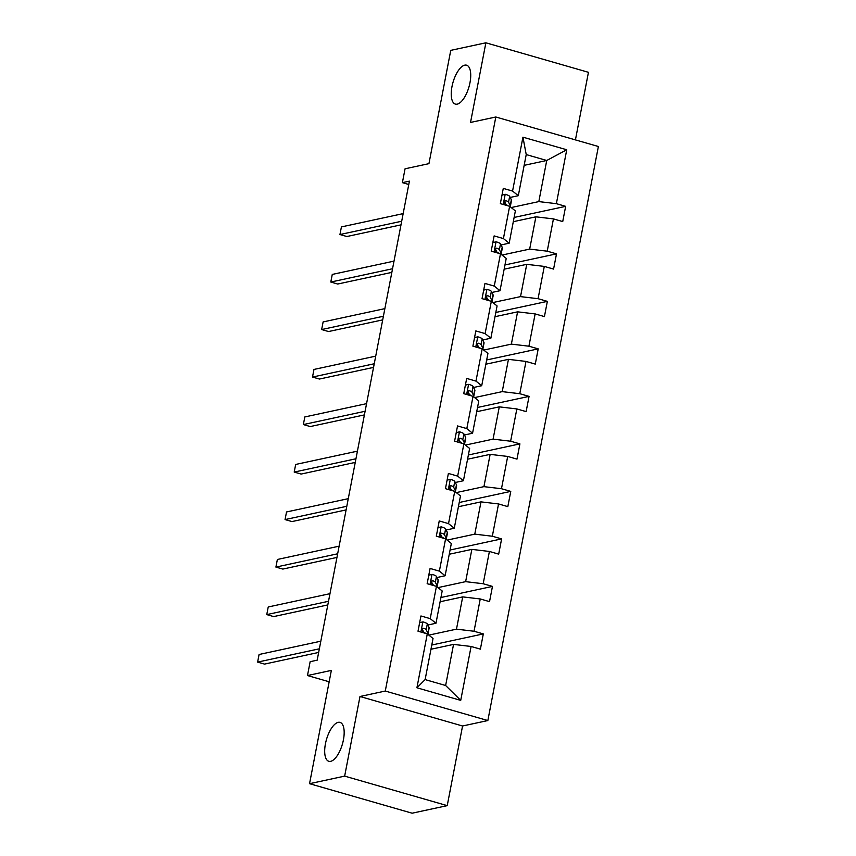 <?xml version="1.0" encoding="UTF-8"?>
<svg xmlns="http://www.w3.org/2000/svg" width="856" height="856" viewBox="0 0 856 856"><rect width="100%" height="100%" fill="white"/><g stroke="black" fill="none" stroke-linecap="round" stroke-linejoin="round"><path stroke-width="1.28" d="M457.232 104.143A20.244 8.293 106.1 0 1 455.392 104.1A20.244 8.293 106.1 0 1 452.45 84.466A20.244 8.293 106.1 0 1 464.733 65.163A20.244 8.293 106.1 0 1 466.584 65.195A20.244 8.293 106.1 0 1 469.516 84.83A20.244 8.293 106.1 0 1 457.232 104.143M330.673 761.337A20.244 8.293 106.1 0 1 328.832 761.294A20.244 8.293 106.1 0 1 325.901 741.66A20.244 8.293 106.1 0 1 338.184 722.346A20.244 8.293 106.1 0 1 340.025 722.389A20.244 8.293 106.1 0 1 342.956 742.024A20.244 8.293 106.1 0 1 330.673 761.337M447.228 805.635L462.561 725.995L359.991 696.495L344.658 776.125L447.228 805.635L412.111 813.2L309.54 783.689L331.358 670.398L307.475 675.545L329.164 681.783M344.658 776.125L309.54 783.689M575.425 139.892L588.447 72.311L485.876 42.8L450.759 50.365L428.942 163.656L405.059 168.793L402.395 182.649L408.772 184.489M487.845 720.549L598.387 146.504L495.817 116.994L385.275 691.049L487.845 720.549L462.561 725.995M511.182 207.548L538.82 201.599L546.738 160.479L566.747 149.768L556.368 203.674L565.655 206.35L514.124 217.445M524.15 165.347L546.738 160.479L526.226 154.583L518.308 195.692L510.176 197.447M538.82 201.599L556.368 203.674M502.033 255.056L529.671 249.107L535.888 216.825L553.436 218.901L562.724 221.576L565.655 206.35M553.436 218.901L547.219 251.183L556.507 253.858L504.976 264.953M492.885 302.564L520.523 296.615L526.74 264.333L544.288 266.409L553.575 269.084L556.507 253.858M544.288 266.409L538.071 298.69L547.359 301.365L495.827 312.461M483.736 350.072L511.374 344.123L517.591 311.841L535.139 313.917L544.427 316.592L547.359 301.365M535.139 313.917L528.922 346.199L538.21 348.874L486.679 359.969M474.588 397.58L502.226 391.631L508.443 359.349L525.991 361.425L535.278 364.1L538.21 348.874M525.991 361.425L519.774 393.707L529.062 396.382L477.53 407.477M465.439 445.088L493.077 439.139L499.294 406.857L516.842 408.933L526.13 411.608L529.062 396.382M516.842 408.933L510.625 441.215L519.913 443.879L468.382 454.985M456.291 492.596L483.929 486.647L490.146 454.365L507.694 456.441L516.981 459.116L519.913 443.879M507.694 456.441L501.477 488.723L510.765 491.387L459.233 502.493M447.142 540.104L474.78 534.144L480.997 501.873L498.545 503.949L507.833 506.624L510.765 491.387M498.545 503.949L492.328 536.231L501.616 538.895L450.085 550.001M437.994 587.612L465.632 581.652L471.849 549.381L489.397 551.457L498.684 554.132L501.616 538.895M489.397 551.457L483.18 583.738L492.468 586.403L440.936 597.509M428.845 635.12L456.483 629.16L462.7 596.889L480.248 598.965L489.536 601.64L492.468 586.403M480.248 598.965L474.031 631.247L483.319 633.911L431.788 645.017M471.1 646.473L460.721 700.379L416.915 687.775L427.294 633.868L433.04 638.49L425.122 679.6L445.634 685.506L453.552 644.397L471.1 646.473L480.387 649.148L483.319 633.911M430.226 618.642L436.442 586.36L442.188 590.982L435.971 623.264L430.226 618.642L420.938 615.967L418.006 631.193L427.294 633.868M439.374 571.134L445.591 538.852L451.337 543.474L445.12 575.756L439.374 571.134L430.087 568.459L427.155 583.685L436.442 586.36M448.523 523.626L454.739 491.344L460.485 495.966L454.269 528.248L448.523 523.626L439.235 520.951L436.303 536.177L445.591 538.852M457.671 476.118L463.888 443.836L469.634 448.458L463.417 480.74L457.671 476.118L448.384 473.443L445.452 488.669L454.739 491.344M466.82 428.61L473.036 396.328L478.782 400.95L472.565 433.232L466.82 428.61L457.532 425.935L454.6 441.172L463.888 443.836M475.968 381.102L482.185 348.82L487.931 353.442L481.714 385.724L475.968 381.102L466.68 378.427L463.749 393.664L473.036 396.328M485.117 333.594L491.333 301.312L497.079 305.934L490.863 338.216L485.117 333.594L475.829 330.919L472.897 346.156L482.185 348.82M494.265 286.086L500.482 253.804L506.228 258.426L500.011 290.708L494.265 286.086L484.978 283.411L482.046 298.648L491.333 301.312M503.414 238.578L509.63 206.296L515.376 210.918L509.16 243.2L503.414 238.578L494.126 235.903L491.194 251.14L500.482 253.804M518.308 195.692L512.562 191.07L503.275 188.395L500.343 203.632L509.63 206.296M512.562 191.07L522.941 137.174L566.747 149.768M307.475 675.545L310.15 661.688L317.169 660.179L409.414 181.14L402.395 182.649M509.16 243.2L501.028 244.955M513.3 221.683L535.888 216.825M529.671 249.107L547.219 251.183M500.011 290.708L491.879 292.463M504.152 269.191L526.74 264.333M520.523 296.615L538.071 298.69M490.863 338.216L482.731 339.971M495.003 316.699L517.591 311.841M511.374 344.123L528.922 346.199M481.714 385.724L473.582 387.479M485.855 364.207L508.443 359.349M502.226 391.631L519.774 393.707M472.565 433.232L464.434 434.987M476.706 411.715L499.294 406.857M493.077 439.139L510.625 441.215M463.417 480.74L455.285 482.495M467.558 459.223L490.146 454.365M483.929 486.647L501.477 488.723M454.269 528.248L446.137 530.003M458.409 506.731L480.997 501.873M474.78 534.144L492.328 536.231M445.12 575.756L436.988 577.511M449.261 554.239L471.849 549.381M465.632 581.652L483.18 583.738M435.971 623.264L427.84 625.019M440.112 601.747L462.7 596.889M456.483 629.16L474.031 631.247M416.915 687.775L425.122 679.6M359.991 696.495L385.275 691.049M485.876 42.8L470.533 122.44L495.817 116.994M430.964 649.255L453.552 644.397M445.634 685.506L460.721 700.379M522.941 137.174L526.226 154.583M419.665 622.622L422.992 621.873A8.378 1.637 10.9 0 1 427.315 623.96L429.006 627.341A24.193 4.74 10.9 0 1 429.145 628.079L428.021 633.868A24.193 4.74 -169.1 0 0 427.893 633.13L426.202 629.749A8.378 1.637 -169.1 0 0 423.784 628.293L423.132 628.25M422.992 621.873L419.654 622.665M319.363 648.805L257.613 662.105L259.079 654.487L320.829 641.187M422.136 629.032A4.269 0.835 10.9 0 1 422.19 629.096L423.752 632.231M422.5 628.572L423.784 628.293C421.644 628.85 421.409 630.07 423.078 631.953A8.378 1.637 10.9 0 1 425.464 633.344M318.657 652.443L264.536 664.096L257.613 662.105M428.813 575.114L432.141 574.365A8.378 1.637 10.9 0 1 436.464 576.452L438.154 579.833A24.193 4.74 10.9 0 1 438.293 580.571L437.17 586.36A24.193 4.74 -169.1 0 0 437.041 585.622L435.351 582.24A8.378 1.637 -169.1 0 0 432.933 580.785L432.28 580.743M432.141 574.365L428.803 575.157M328.511 601.297L266.762 614.597L268.228 606.979L329.977 593.679M431.285 581.524A4.269 0.835 10.9 0 1 431.338 581.588L432.901 584.723M431.649 581.063L432.933 580.785C430.793 581.342 430.557 582.562 432.226 584.445A8.378 1.637 10.9 0 1 434.613 585.836M327.805 604.935L273.685 616.588L266.762 614.597M437.962 527.606L441.289 526.857A8.378 1.637 10.9 0 1 445.612 528.944L447.303 532.325A24.193 4.74 10.9 0 1 447.442 533.063L446.318 538.852A24.193 4.74 -169.1 0 0 446.19 538.114L444.499 534.733A8.378 1.637 -169.1 0 0 442.081 533.277L441.429 533.235M441.289 526.857L437.951 527.649M337.66 553.789L275.91 567.089L277.376 559.471L339.126 546.171M440.433 534.016A4.269 0.835 10.9 0 1 440.487 534.08L442.049 537.215M440.797 533.556L442.081 533.277C439.941 533.834 439.706 535.054 441.375 536.937A8.378 1.637 10.9 0 1 443.761 538.328M336.954 557.427L282.833 569.08L275.91 567.089M447.11 480.098L450.438 479.349A8.378 1.637 10.9 0 1 454.761 481.436L456.451 484.817A24.193 4.74 10.9 0 1 456.59 485.555L455.467 491.344A24.193 4.74 -169.1 0 0 455.339 490.606L453.648 487.225A8.378 1.637 -169.1 0 0 451.23 485.769L450.577 485.727M450.438 479.349L447.1 480.141M346.808 506.281L285.059 519.581L286.525 511.963L348.274 498.663M449.582 486.508A4.269 0.835 10.9 0 1 449.635 486.572L451.198 489.707M449.946 486.048L451.23 485.769C449.09 486.326 448.854 487.546 450.524 489.429A8.378 1.637 10.9 0 1 452.91 490.82M346.102 509.919L291.982 521.572L285.059 519.581M456.259 432.59L459.586 431.841A8.378 1.637 10.9 0 1 463.909 433.928L465.6 437.309A24.193 4.74 10.9 0 1 465.739 438.047L464.615 443.836A24.193 4.74 -169.1 0 0 464.487 443.098L462.796 439.716A8.378 1.637 -169.1 0 0 460.378 438.261L459.726 438.219M459.586 431.841L456.248 432.633M355.957 458.773L294.207 472.073L295.673 464.455L357.423 451.155M458.73 439A4.269 0.835 10.9 0 1 458.784 439.064L460.346 442.199M459.094 438.54L460.378 438.261C458.238 438.818 458.003 440.038 459.672 441.921A8.378 1.637 10.9 0 1 462.058 443.312M355.251 462.411L301.13 474.064L294.207 472.073M465.407 385.082L468.735 384.333A8.378 1.637 10.9 0 1 473.058 386.42L474.748 389.801A24.193 4.74 10.9 0 1 474.887 390.539L473.764 396.328A24.193 4.74 -169.1 0 0 473.635 395.59L471.945 392.209A8.378 1.637 -169.1 0 0 469.527 390.753L468.874 390.711M468.735 384.333L465.397 385.125M365.105 411.265L303.356 424.565L304.822 416.947L366.571 403.647M467.89 391.492A4.269 0.835 10.9 0 1 467.932 391.556L469.495 394.691M468.243 391.031L469.527 390.753C467.387 391.31 467.151 392.53 468.82 394.413A8.378 1.637 10.9 0 1 471.207 395.804M364.399 414.903L310.279 426.555L303.356 424.565M474.556 337.574L477.883 336.825A8.378 1.637 10.9 0 1 482.206 338.923L483.897 342.293A24.193 4.74 10.9 0 1 484.036 343.031L482.912 348.82A24.193 4.74 -169.1 0 0 482.784 348.082L481.093 344.7A8.378 1.637 -169.1 0 0 478.675 343.245L478.023 343.203M477.883 336.825L474.545 337.617M374.254 363.757L312.504 377.057L313.97 369.439L375.72 356.139M477.038 343.984A4.269 0.835 10.9 0 1 477.081 344.048L478.643 347.183M477.391 343.524L478.675 343.245C476.535 343.802 476.3 345.022 477.969 346.905A8.378 1.637 10.9 0 1 480.355 348.296M373.548 367.395L319.427 379.048L312.504 377.057M483.704 290.066L487.032 289.317A8.378 1.637 10.9 0 1 491.355 291.415L493.045 294.785A24.193 4.74 10.9 0 1 493.184 295.523L492.061 301.312A24.193 4.74 -169.1 0 0 491.933 300.574L490.242 297.192A8.378 1.637 -169.1 0 0 487.824 295.737L487.171 295.695M487.032 289.317L483.694 290.109M383.402 316.249L321.653 329.549L323.119 321.931L384.868 308.631M486.187 296.476A4.269 0.835 10.9 0 1 486.229 296.54L487.792 299.675M486.54 296.015L487.824 295.737C485.684 296.294 485.448 297.514 487.118 299.397A8.378 1.637 10.9 0 1 489.504 300.788M382.696 319.887L328.576 331.54L321.653 329.549M492.853 242.558L496.18 241.809A8.378 1.637 10.9 0 1 500.503 243.906L502.194 247.277A24.193 4.74 10.9 0 1 502.333 248.015L501.209 253.804A24.193 4.74 -169.1 0 0 501.081 253.066L499.39 249.685A8.378 1.637 -169.1 0 0 496.972 248.229L496.32 248.186M496.18 241.809L492.842 242.601M392.551 268.741L330.801 282.041L332.267 274.423L394.017 261.123M495.335 248.968A4.269 0.835 10.9 0 1 495.378 249.032L496.94 252.167M495.688 248.508L496.972 248.229C494.832 248.786 494.597 250.006 496.266 251.889A8.378 1.637 10.9 0 1 498.652 253.28M391.845 272.379L337.724 284.031L330.801 282.041M502.001 195.05L505.329 194.301A8.378 1.637 10.9 0 1 509.652 196.399L511.342 199.769A24.193 4.74 10.9 0 1 511.481 200.507L510.358 206.296A24.193 4.74 -169.1 0 0 510.23 205.558L508.539 202.177A8.378 1.637 -169.1 0 0 506.121 200.721L505.468 200.679M505.329 194.301L501.99 195.093M401.699 221.233L339.95 234.533L341.416 226.915L403.165 213.615M504.484 201.46A4.269 0.835 10.9 0 1 504.526 201.524L506.089 204.659M504.837 201L506.121 200.721C503.981 201.278 503.745 202.498 505.415 204.381A8.378 1.637 10.9 0 1 507.801 205.772M400.993 224.871L346.873 236.524L339.95 234.533M422.843 621.916L420.895 632.028M429.006 627.341L427.893 633.13M427.315 623.96L426.202 629.749M431.991 574.408L430.044 584.52M438.154 579.833L437.041 585.622M436.464 576.452L435.351 582.24M441.14 526.9L439.192 537.012M447.303 532.325L446.19 538.114M445.612 528.944L444.499 534.733M450.288 479.392L448.341 489.504M456.451 484.817L455.339 490.606M454.761 481.436L453.648 487.225M459.437 431.884L457.489 441.996M465.6 437.309L464.487 443.098M463.909 433.928L462.796 439.716M468.585 384.376L466.638 394.488M474.748 389.801L473.635 395.59M473.058 386.42L471.945 392.209M477.734 336.868L475.786 346.98M483.897 342.293L482.784 348.082M482.206 338.923L481.093 344.7M486.882 289.36L484.935 299.472M493.045 294.785L491.933 300.574M491.355 291.415L490.242 297.192M496.031 241.852L494.083 251.964M502.194 247.277L501.081 253.066M500.503 243.906L499.39 249.685M505.179 194.344L503.232 204.456M511.342 199.769L510.23 205.558M509.652 196.399L508.539 202.177"/></g></svg>
